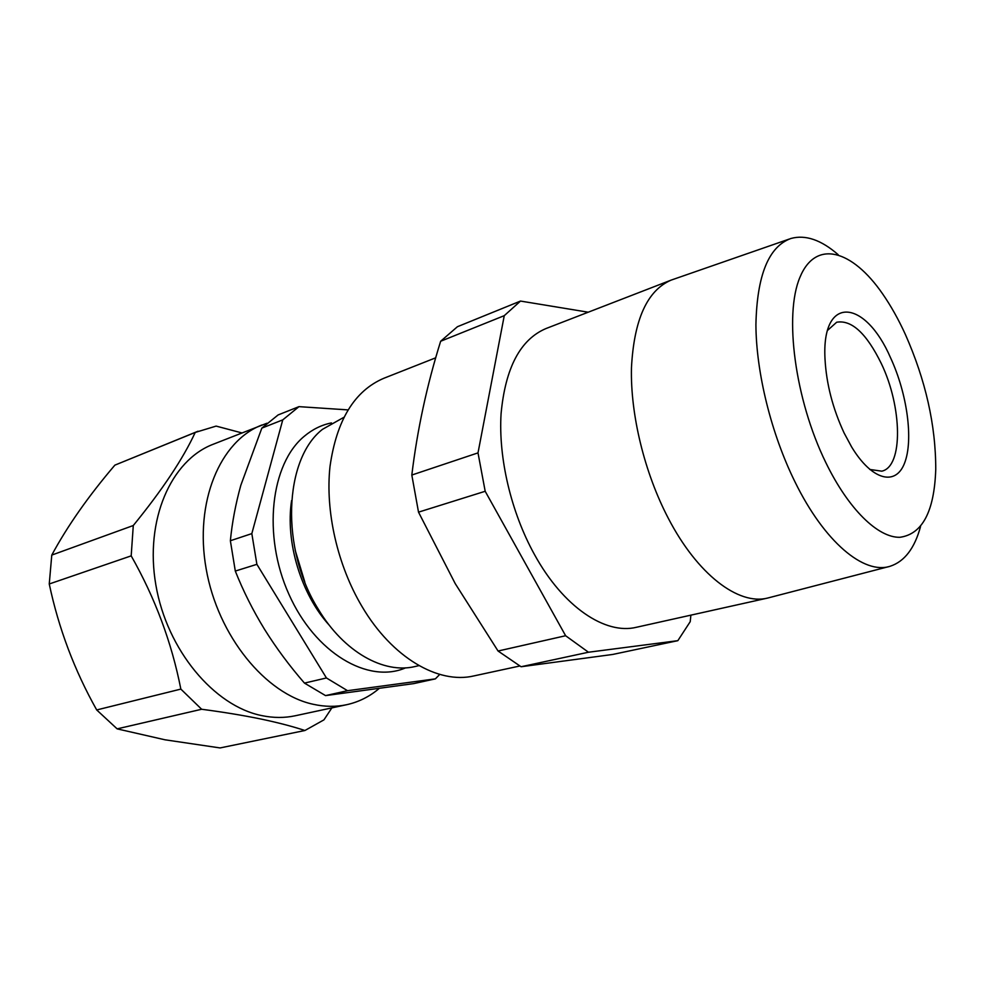 <?xml version="1.0" encoding="UTF-8"?>
<svg xmlns="http://www.w3.org/2000/svg" width="985" height="985" viewBox="0 0 985 985"><rect width="100%" height="100%" fill="white"/><g stroke="black" fill="none" stroke-linecap="round" stroke-linejoin="round"><path stroke-width="1.48" d="M435.727 357.801L383.744 378.314C354.465 390.848 336.562 420.25 330 466.508C325.161 511.153 337.399 565.168 362.024 606.538C392.227 657.857 438.387 684.353 473.908 675.919L519.735 666.02M677.84 640.669L612.682 654.459L521.077 666.746L498.065 651.023L455.193 583.563L418.514 512.151L411.816 475.041C417.295 429.78 426.899 385.184 440.652 341.253L457.434 326.712L520.499 301.065L504.258 315.668L478.008 452.878L485.186 491.281L565.624 635.731L588.464 652.23L677.84 640.669L690.226 621.658L690.879 615.145M789.256 239.059L671.154 280.109L545.936 328.571C520.314 339.493 505.367 367.848 501.082 413.626C498.299 457.877 511.092 512.298 534.449 554.493C563.223 607.031 605.369 634.98 636.433 627.273L767.5 598.092L888.519 566.683M671.154 280.109C647.207 290.403 633.983 319.645 631.459 367.824C630.326 414.463 644.449 472.628 668.199 518.085C697.503 574.698 738.516 605.406 767.5 598.092M920.544 526.532C914.634 548.313 904.501 561.548 890.157 566.252C864.091 574.821 824.47 542.23 794.92 481.751C771.218 433.708 756.148 372.601 755.914 324.718C756.972 275.357 768.62 246.619 790.844 238.505C805.398 234.455 821.17 239.847 838.173 254.684M905.289 334.26C898.382 319.165 890.797 305.67 882.548 293.776C852.247 249.894 815.789 238.961 799.968 277.228C783.863 314.892 794.932 399.553 825.824 462.593C848.59 509.43 878.128 537.884 899.933 537.293C922.379 534.141 934.322 511.498 935.75 469.377C935.799 425.224 925.641 380.185 905.289 334.26M890.625 357.937C907.173 393.594 913.587 439.778 904.636 462.913C895.907 486.368 872.07 480.729 851.656 447.005L844.133 433.031C832.768 408.578 826.39 383.928 825.011 359.069C821.379 294.281 865.224 298.984 890.625 357.937M869.755 469.451L881.797 471.175C903.38 466.594 902.235 406.842 881.304 363.539C866.529 333.423 851.643 319.657 836.671 322.23L827.609 330.344M588.217 312.208L520.499 301.065M521.077 666.746L588.464 652.23M498.065 651.023L565.624 635.731M418.514 512.151L485.186 491.281M411.816 475.041L478.008 452.878M440.652 341.253L504.258 315.668M266.898 423.242L213.129 444.284C171.119 460.241 144.512 519.932 155.864 584.991C166.921 650.063 214.262 706.257 261.948 715.639C273.522 718.016 284.665 718.04 295.377 715.738L346.72 704.694C358.614 702.046 369.301 696.752 378.782 688.798M241.879 432.92L216.134 426.099L195.215 432.44C183.062 458.751 162.414 489.779 133.283 525.522L131.19 555.86C155.15 598.092 171.698 642.503 180.846 689.094L201.654 709.262C223.373 712.118 243.036 715.356 260.631 718.964C277.844 722.584 292.607 726.438 304.919 730.501L323.954 719.85L331.871 707.883M261.961 424.991C220.234 440.787 194.18 501.833 206.173 568.948C217.87 636.064 265.778 694.339 313.415 704.324C324.976 706.861 336.082 706.984 346.72 704.694M304.919 730.501L220.074 747.935L164.987 739.797L117.129 728.863L96.702 709.951C74.454 670.366 58.644 628.368 49.25 583.982L51.774 555.084C67.386 526.138 88.416 496.157 114.876 465.142L198.034 431.221M114.876 465.142L195.215 432.44M51.774 555.084L133.283 525.522M49.25 583.982L131.19 555.86M96.702 709.951L180.846 689.094M117.129 728.863L201.654 709.262M405.672 667.83C368.267 684.119 315.028 653.215 288.827 594.09C262.293 535.175 270.727 463.652 304.39 436.17C312.59 429.312 321.615 424.892 331.465 422.922M418.994 665.614L415.264 666.476C384.002 674.232 343.913 652.119 318.315 609.247C280.159 548.793 283.939 459.145 322.526 429.312L343.777 417.369M304.821 582.061L295.18 550.246M329.396 625.364C301.127 594.534 285.182 541.922 291.585 500.589M235.304 571.066L230.367 540.74L251.828 533.611L256.888 564.331L326.441 677.963L304.464 683.097C289.528 665.922 276.219 647.995 264.522 629.292C252.96 610.429 243.221 591.012 235.304 571.066L256.888 564.331M261.838 428.118L282.757 419.881L298.972 406.645L278.127 414.931L261.838 428.118L240.845 485.223C235.6 504.123 232.115 522.616 230.367 540.74M282.757 419.881L251.828 533.611M347.951 409.895L298.972 406.645M304.464 683.097L325.542 695.607L413.712 683.615L435.382 678.862L439.741 674.417M325.542 695.607L347.533 690.694L326.441 677.963M347.533 690.694L435.382 678.862"/></g></svg>
